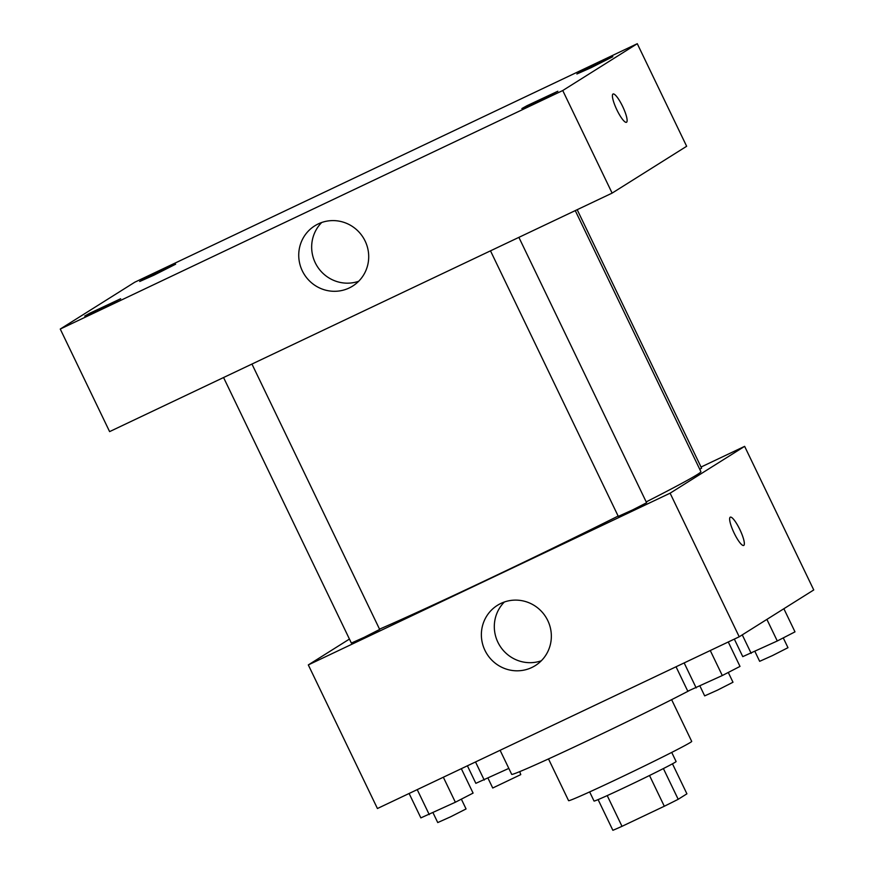 <?xml version="1.0" encoding="UTF-8"?>
<svg xmlns="http://www.w3.org/2000/svg" width="874" height="874" viewBox="0 0 874 874"><rect width="100%" height="100%" fill="white"/><g stroke="black" fill="none" stroke-linecap="round" stroke-linejoin="round"><path stroke-width="1.31" d="M649.513 775.511L664.306 806.243L622.004 826.323A44.093 1.093 -25.7 0 1 612.871 830.3L598.1 799.612M672.467 763.821L686.909 793.821L678.191 799.295A44.093 1.093 -25.7 0 1 664.306 806.243M663.399 768.563L678.191 799.295M671.724 752.416L676.115 761.538A45.546 1.125 154.3 0 1 635.562 782.296A45.546 1.125 154.3 0 1 594.036 801.043L589.644 791.91M607.222 795.602L622.004 826.323M671.625 699.67L691.705 741.403A68.325 1.682 154.3 0 1 630.875 772.55A68.325 1.682 154.3 0 1 568.581 800.66L548.501 758.927M689.138 690.668A108.168 2.666 154.3 0 1 580.5 744.047A108.168 2.666 154.3 0 1 511.683 774.342L500.103 750.285M701.035 467.044L744.637 446.352L813.749 589.95L739.218 636.785L377.426 808.516L308.314 664.917L349.436 639.069M646.203 501.905A193.569 4.774 -25.7 0 0 697.321 474.538A193.569 4.774 -25.7 0 0 700.904 471.687L575.256 210.601M379.534 629.149A193.569 4.774 -25.7 0 0 618.136 516.064M744.637 446.352L670.107 493.187L308.314 664.917M223.569 377.535L351.359 643.067L364.163 637.332L379.677 629.444L251.952 364.054M699.746 469.294L701.593 468.191L577.179 209.684M518.883 237.357L646.607 502.747L632.612 509.913L618.289 516.37L490.489 250.838M670.107 493.187L739.218 636.785M547.769 620.562A35.583 34.752 57.9 0 1 535.292 665.595A35.583 34.752 57.9 0 1 486.938 653.96A35.583 34.752 57.9 0 1 497.426 605.332A35.583 34.752 57.9 0 1 547.769 620.562M730.205 517.211A15.656 3.343 -115.4 0 1 730.282 517.168A15.656 3.343 -115.4 0 1 740.016 529.873A15.656 3.343 -115.4 0 1 743.708 545.452A15.656 3.343 -115.4 0 1 734.062 532.922A15.656 3.343 -115.4 0 1 730.205 517.211M730.271 517.168A15.656 3.343 -115.4 0 1 740.005 529.884A15.656 3.343 -115.4 0 1 743.708 545.452M541.301 660.788A35.583 34.752 57.9 0 1 499.873 645.831A35.583 34.752 57.9 0 1 504.364 602.011M686.647 146.275L612.117 193.11L109.611 431.614L60.251 329.05L134.782 282.204L637.277 43.7L686.647 146.275M637.277 43.7L562.747 90.535L612.117 193.11M612.969 94.042A15.656 3.343 -115.4 0 1 613.045 93.999A15.656 3.343 -115.4 0 1 622.78 106.715A15.656 3.343 -115.4 0 1 626.472 122.294A15.656 3.343 -115.4 0 1 616.826 109.753A15.656 3.343 -115.4 0 1 612.969 94.042M562.747 90.535L60.251 329.05M318.289 223.897A35.583 34.752 57.9 0 1 364.185 239.225A35.583 34.752 57.9 0 1 352.648 286.082A35.583 34.752 57.9 0 1 304.294 274.436A35.583 34.752 57.9 0 1 314.782 225.82A35.583 34.752 57.9 0 1 318.289 223.897M99.057 309.68L120.656 298.755L89.825 313.209L84.712 316.049L99.057 309.68M536.232 102.182L557.831 91.246L527 105.699L521.887 108.551L536.232 102.182M591.217 67.626L612.816 56.69L581.986 71.144L576.873 73.995L591.217 67.626M154.042 275.124L175.641 264.199L144.811 278.653L139.698 281.494L154.042 275.124M358.657 281.275A35.583 34.752 57.9 0 1 317.218 266.308A35.583 34.752 57.9 0 1 321.708 222.499M613.045 94.01A15.656 3.343 -115.4 0 1 622.769 106.715A15.656 3.343 -115.4 0 1 626.472 122.294M728.261 641.986L740.005 666.414L722.295 675.536L687.783 691.192L676.039 666.775M710.267 650.529L722.295 675.536M684.156 662.929L696.185 687.925M699.987 686.123L704.673 695.879L717.478 690.143L732.991 682.244L728.282 672.456M461.33 768.683L473.085 793.1L455.365 802.234L420.864 817.889L409.108 793.472M443.337 777.226L455.365 802.234M417.226 789.615L429.254 814.623M433.056 812.82L437.743 822.565L450.558 816.829L466.061 808.942L461.352 799.142M783.869 608.73L794.99 631.858L777.281 640.981L742.769 656.636L734.335 639.102M766.891 619.393L777.281 640.981M742.266 634.874L751.17 653.37M754.972 651.567L759.659 661.323L772.463 655.587L787.977 647.689L783.268 637.9M508.821 768.399L475.849 783.333L467.404 765.799M475.522 761.953L484.24 780.067M488.042 778.264L492.728 788.009L520.762 774.615L519.724 771.622"/></g></svg>
